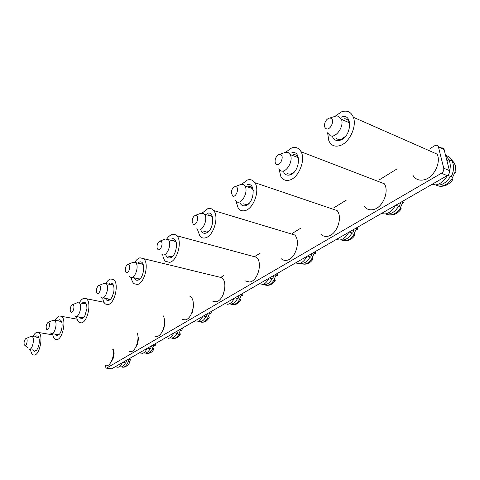 <?xml version="1.0" encoding="UTF-8"?>
<svg xmlns="http://www.w3.org/2000/svg" width="480" height="480" viewBox="0 0 480 480"><rect width="100%" height="100%" fill="white"/><g stroke="black" fill="none" stroke-linecap="round" stroke-linejoin="round"><path stroke-width="0.72" d="M28.902 349.2L29.58 349.32C32.754 349.296 34.926 337.596 31.98 336.426L30.768 336.45L25.878 338.568M36.516 350.28L35.814 350.532L34.68 350.094M36.972 337.23L38.292 337.188L38.79 337.608M25.134 345.558L24.27 344.886C23.736 342.246 24.24 340.158 25.788 338.604L26.04 338.526C28.032 338.07 27.084 345.48 25.134 345.558M32.718 349.794L34.728 351.426L36.852 349.854C38.664 347.028 39.468 343.68 39.27 339.822C38.946 337.104 38.082 335.79 36.684 335.868L35.034 336.918M30.594 349.47C30.93 352.344 31.764 354.138 33.102 354.87L34.266 355.08C39.888 355.122 43.722 334.572 38.502 332.49L37.14 332.256C35.634 332.55 34.23 333.99 32.916 336.57M105.426 365.634L106.59 365.808C110.73 365.874 114.774 355.428 113.118 348.852M119.58 366.636L121.008 366.954C122.67 366.774 124.158 365.418 125.472 362.886M130.44 359.862L128.898 359.328L129 358.836M74.706 315.918L75.156 316.302C78.54 318.888 82.74 306.078 79.488 303.042L77.43 302.64L72.306 304.788M86.43 304.434L85.746 303.738L83.94 303.666M81.204 317.418L82.818 318.018L83.796 317.604M70.746 312.006L70.35 311.256C69.918 308.424 70.536 306.276 72.222 304.824L73.32 305.052C75.174 306.864 72.456 314.196 70.746 312.006M79.068 317.022L81.69 318.954L84.666 316.422L86.922 308.706C86.952 304.26 85.848 302.082 83.61 302.178L81.816 303.252M76.584 316.566C76.938 319.56 77.844 321.546 79.302 322.506L81.24 322.89C87.648 322.548 91.95 301.758 86.256 298.716L84.054 298.284C82.368 298.686 80.796 300.18 79.344 302.766M154.692 336.09L156.714 336.456C162.504 336.318 167.034 321.306 163.014 315.504M169.986 337.83C172.488 338.646 174.78 337.176 176.868 333.42M179.508 332.79L180.306 333.9L180.21 334.518L178.644 334.53L180.366 330.24L181.974 330.216L182.076 329.736M129.666 276.39L130.176 276.93C134.244 280.782 139.884 265.89 135.57 262.614L133.176 262.278L127.71 264.474L128.976 264.648C131.31 266.424 128.208 274.554 126.036 272.364L125.316 270.852C125.112 267.876 125.91 265.746 127.71 264.474M140.262 278.562L138.888 279.228L136.536 278.364M139.956 263.646L142.542 263.97L143.4 265.104M134.208 277.842C135.006 279.696 136.176 280.488 137.718 280.212C144.228 279.228 146.124 259.884 139.542 262.014L137.628 263.106M131.31 277.422C131.67 280.38 132.588 282.486 134.07 283.722L137.292 284.484C144.552 283.638 149.544 263.052 143.556 258.654L139.968 257.79C138.144 258.3 136.446 259.77 134.862 262.188M212.514 301.056L215.886 301.8C223.644 301.224 228.3 282.018 221.736 277.674L217.872 276.732M229.266 303.882C232.326 304.638 235.068 302.892 237.498 298.656M239.952 298.728L240.726 300.126L239.25 300.012L241.2 295.296L242.676 295.422L242.772 294.972M196.674 228.882L197.316 229.452C201.984 233.19 208.74 218.766 204.426 214.164L203.634 213.456L200.826 213.288M208.92 231.066L206.928 232.164L203.76 231.258M212.73 217.842L211.758 216L208.524 214.902M193.224 224.19L192.114 221.352C192.318 218.382 193.356 216.402 195.222 215.406L196.626 215.538C199.614 217.212 196.014 226.344 193.224 224.19M201.036 230.496C202.074 232.764 203.64 233.658 205.722 233.184C213.828 231.48 215.52 210.33 207.366 213.312M197.472 229.548L199.974 236.25C201.444 237.834 203.232 238.368 205.332 237.858C213.462 236.388 219.45 216.732 213.624 210.522C212.034 208.638 210.072 208.032 207.75 208.704L202.224 213.018M281.268 258.744C282.846 260.154 284.694 260.658 286.806 260.268C295.344 259.176 301.038 241.014 294.702 234.972L213.624 210.522M299.928 263.292C303.78 264.03 307.17 261.942 310.092 257.022M312.24 257.928L313.122 258.96L311.772 258.714L314.01 253.476L315.306 253.74L315.378 253.404M278.73 168.828L280.638 170.694C285.966 173.832 293.844 160.698 290.214 154.584L288.108 152.496L285.564 152.292L284.406 152.688M294.288 171.936L291.216 173.85C289.458 174.378 287.976 174.06 286.77 172.89M298.74 160.236L297.882 157.116C296.916 155.364 295.524 154.53 293.712 154.62M276.6 164.412C275.232 163.596 274.788 161.946 275.262 159.474C276.024 156.744 277.362 155.07 279.264 154.446L280.626 154.56C284.538 156.03 280.272 166.44 276.6 164.412M283.524 171.726C284.874 174.654 287.028 175.716 289.998 174.912C300.324 172.14 301.656 148.818 291.318 153.03M279.126 169.428L280.884 176.646C282.948 179.964 285.882 181.104 289.686 180.054C298.608 177.834 305.856 160.056 301.11 151.794C298.938 147.912 295.782 146.634 291.624 147.966L285.588 152.286M364.38 206.418C366.624 209.322 369.618 210.378 373.35 209.58C382.536 207.882 389.52 191.688 384.384 183.792L301.11 151.794M385.524 213.912C390.552 214.728 394.902 212.178 398.574 206.256M400.236 208.194L401.286 208.806L400.098 208.41L402.72 202.524L403.794 202.8M126.708 360.156L125.844 362.946L122.988 362.298M111.426 361.338L113.028 359.034L114.132 353.328C113.988 351.036 113.358 349.584 112.23 348.966M117.57 367.248C119.376 367.332 120.99 365.796 122.406 362.634M115.146 366.816L117.414 365.508M430.53 148.296L434.688 145.74C436.356 144.864 437.574 145.158 438.348 146.61L443.736 168.186C444.036 170.262 443.274 171.948 441.45 173.232L106.668 368.04L106.032 368.1L105.276 365.61M189.954 296.388L190.314 296.166M220.746 277.434L223.668 275.634M254.406 256.71L260.418 253.008M292.404 233.322L301.11 227.964M333.642 207.936L346.416 200.076M379.422 179.76L397.158 168.84M162.534 330.996L163.74 329.088L164.904 322.926L164.496 320.796M223.338 294.258L224.892 287.55M191.538 313.614L192.384 312.174L193.578 305.754L193.416 304.638M135.936 346.824L137.376 344.658L138.504 338.73L137.886 335.928M441.192 147.888L442.878 147.96L444.006 149.154L449.43 170.616C449.73 172.686 448.974 174.36 447.15 175.632L111.732 368.778L106.35 368.148M433.86 183.288L439.44 180.072M431.46 184.668L435.828 184.926C440.49 183.966 444.33 180.828 447.342 175.518M225.084 303.51L228.33 301.638M227.484 304.284C230.13 304.092 232.398 302.064 234.3 298.2M296.274 262.518L300.246 260.226M295.56 262.926L298.584 263.556C301.848 263.136 304.608 260.754 306.858 256.416M337.392 238.836L341.814 236.292M336.222 239.514L339.624 240.042C343.278 239.478 346.344 236.88 348.804 232.266M194.064 321.372L197.016 319.668M196.488 322.038C198.876 321.936 200.952 320.052 202.71 316.392M382.992 212.58L387.948 209.724M381.27 213.57L385.116 213.984C389.232 213.234 392.646 210.396 395.364 205.452M259.008 283.974L262.59 281.91M261.372 284.868C264.306 284.574 266.802 282.384 268.866 278.298M165.594 337.764L168.288 336.21M168.024 338.346C170.202 338.31 172.098 336.558 173.73 333.078M139.374 352.86L141.84 351.438M141.804 353.364C143.784 353.394 145.53 351.756 147.048 348.444M449.532 171.402C450.672 167.022 450.474 163.116 448.938 159.678L445.638 155.52M445.59 155.322C448.542 156.222 450.726 158.112 452.136 160.992L452.19 161.112C454.218 165.954 453.9 171.174 451.236 176.766L447.978 175.386L448.356 174.606M239.112 295.428L238.002 298.77L234.96 297.816M311.97 253.476L310.674 257.19L307.572 256.008M354.072 229.23L352.668 233.166L349.416 232.116L349.548 231.834M207.384 313.698L206.346 316.884L203.352 316.02M400.788 202.332L399.258 206.508L395.988 205.314L396.138 205.008M273.828 275.442L272.628 278.958L269.556 277.896M178.272 330.462L177.3 333.504L174.348 332.724M151.47 345.9L150.552 348.804L147.648 348.096M327.492 132.816L330.258 135.702C335.928 138.444 344.406 126.168 341.43 119.334L338.448 116.166L336.3 115.956L334.056 116.664M345.372 136.47L341.4 139.14C339.186 139.848 337.356 139.482 335.916 138.03M349.782 126.63L349.248 122.328C348.3 119.994 346.704 118.812 344.46 118.776M326.304 128.772C324.462 127.764 324.03 125.694 325.002 122.562C326.094 119.97 327.618 118.476 329.574 118.074L330.726 118.194C335.244 119.502 330.558 130.68 326.304 128.772M332.424 136.596C333.942 140.064 336.522 141.27 340.176 140.214C351.954 136.716 353.01 112.146 341.256 117.174M327.66 133.188L328.818 140.766C331.08 145.482 334.782 147.102 339.924 145.632C349.212 142.986 357.132 126.45 353.364 117.27C351.048 111.81 347.094 110.004 341.508 111.84L335.178 116.202M412.878 175.218C415.386 179.388 419.16 180.918 424.194 179.808C433.644 177.768 441.294 162.846 437.202 154.17L353.364 117.27M432.846 183.87L434.328 184.638C440.442 186.336 445.836 183.612 450.504 176.454M452.958 179.418L451.896 178.908L454.752 172.632L455.664 173.034L454.71 172.806M235.428 200.622L236.622 201.732C241.62 205.2 248.922 191.34 244.848 185.994L243.474 184.704L240.288 184.686M242.976 203.742L246.696 204.648L249.156 203.214M248.7 186.444L250.188 186.516L251.73 187.398L253.32 190.518M232.542 196.002L231.282 192.204C231.744 189.336 232.926 187.488 234.81 186.666L236.232 186.786C239.646 188.376 235.734 198.102 232.542 196.002M240.006 202.8C241.194 205.344 243.018 206.31 245.478 205.692C254.598 203.508 256.14 181.326 246.99 184.86M236.034 201.3L238.236 208.242C240.012 210.546 242.304 211.326 245.124 210.588C253.662 208.758 260.256 189.924 254.832 182.682C252.93 179.97 250.434 179.088 247.338 180.036L241.566 184.344M320.754 234.054C322.668 236.076 325.02 236.808 327.822 236.25C336.702 234.864 343.02 217.572 337.134 210.588L254.832 182.682M340.584 239.874C344.964 240.63 348.78 238.326 352.038 232.962M353.97 234.348L354.924 235.182L353.652 234.858L356.07 229.314L357.3 229.404M161.772 254.166L162 254.358C166.344 258.312 172.602 243.504 168.204 239.58L165.348 239.004L159.726 241.194L161.07 241.35C163.704 243.084 160.368 251.688 157.914 249.504L157.002 247.416C156.978 244.416 157.884 242.346 159.726 241.194M172.83 256.032L171.186 256.884L168.672 256.218L171.258 256.866M176.286 242.598L175.356 241.152L172.692 240.432M165.948 255.348C166.854 257.406 168.204 258.252 169.998 257.892C177.24 256.578 179.052 236.37 171.744 238.89M162.75 254.766C163.086 257.694 163.98 259.854 165.432 261.252L169.584 262.356C177.282 261.216 182.736 240.984 176.742 235.734C175.44 234.426 173.904 234.012 172.146 234.486C170.262 235.056 168.492 236.502 166.842 238.83M245.34 280.95L249.672 282.018C257.826 281.196 262.962 262.404 256.422 257.256L176.742 235.734M262.98 284.532C266.4 285.27 269.436 283.368 272.088 278.82M274.404 279.288L275.232 280.506L273.81 280.332L275.898 275.364L277.29 275.562L277.38 275.16M101.124 297.288L101.424 297.54C105.144 300.684 109.968 286.878 106.218 283.752L104.01 283.392L98.754 285.552M113.268 284.844L110.658 284.574M107.622 298.806L109.566 299.514L110.718 298.986M112.812 284.742L113.586 285.642M97.11 293.1L96.564 292.026C96.228 289.11 96.93 286.962 98.676 285.588L99.852 285.786C101.934 287.586 99.036 295.296 97.11 293.1M105.396 298.35C106.098 299.97 107.106 300.678 108.414 300.474C109.782 300.162 111.036 298.956 112.176 296.844L113.808 291.9C114.45 285.99 113.28 283.026 110.292 283.014L108.444 284.1M102.708 297.882C103.068 300.888 103.992 302.94 105.48 304.038L107.97 304.572C114.804 303.996 119.418 283.23 113.538 279.57L110.73 278.964C108.966 279.42 107.328 280.914 105.81 283.44M182.406 319.356L185.022 319.878C192.372 319.518 196.626 300.078 190.164 296.43M198.378 321.582C201.138 322.362 203.64 320.76 205.884 316.788M208.44 316.494L209.22 317.442L209.172 318.06L207.648 318.012L209.478 313.518L211.026 313.566L211.128 313.098M50.52 332.976L51.066 333.456C54.15 335.604 57.858 323.658 55.02 320.7L54.534 320.28L53.112 320.262L48.108 322.392M61.59 321.702L61.002 321.156L59.46 321.156M56.964 334.44L58.326 334.956L59.154 334.632M46.614 329.304L46.344 328.806C45.846 326.064 46.404 323.94 48.018 322.434L49.038 322.674C50.7 324.498 48.144 331.482 46.614 329.304M54.93 334.098L57.216 335.874L59.7 333.924C61.326 331.338 62.13 328.278 62.118 324.75C61.896 321.306 60.912 319.632 59.16 319.728L57.438 320.796M52.632 333.714C52.98 336.654 53.856 338.544 55.26 339.384L56.76 339.666C62.766 339.528 66.81 318.816 61.344 316.296L59.61 315.978C58.02 316.326 56.532 317.796 55.152 320.388M129.114 351.462L130.656 351.714C135.48 351.696 139.812 339.408 137.244 332.952M143.802 352.8C146.082 353.652 148.2 352.302 150.15 348.738M152.856 347.79L153.654 349.062L153.528 349.68L151.926 349.746L153.546 345.642L155.208 345.552L155.316 345.066M122.046 367.11L123.138 367.272C125.766 366.78 127.704 364.134 128.952 359.334M171.9 338.088C174.27 339.132 176.538 337.95 178.698 334.542M180.414 330.252L180.672 329.082M230.874 304.098C233.838 305.37 236.646 304.014 239.304 300.024M241.254 295.308L241.536 294.036M301.134 263.49C304.908 265.074 308.472 263.484 311.826 258.726M314.07 253.488L314.37 252.096M386.538 214.272C391.392 216.036 395.934 214.086 400.152 208.428M402.78 202.542L403.104 200.994M111.732 368.778L106.668 368.04M447.15 175.632L441.45 173.232M449.43 170.616L443.736 168.186M444.144 149.574L438.492 147.036M448.884 159.564L447.018 161.028M436.698 185.598C442.206 187.254 447.288 185.028 451.956 178.932M454.812 172.656C455.688 169.098 455.532 165.906 454.35 163.086L450.84 158.886M341.496 240.036C345.804 241.866 349.872 240.144 353.706 234.876M356.13 229.338L356.442 227.868M264.414 284.742C267.75 286.146 270.9 284.682 273.87 280.344M275.958 275.382L276.246 274.05M200.118 321.798C202.776 322.98 205.302 321.72 207.702 318.024M209.532 313.53L209.802 312.306M145.44 353.07L145.968 353.154C148.068 353.976 150.072 352.842 151.98 349.758M153.6 345.654L153.852 344.526M38.718 337.524L31.98 336.426M35.874 350.526L35.1 350.406M25.056 345.564L27.966 348.06M52.8 334.866L38.502 332.49M123.876 367.272C130.398 364.8 128.736 363.012 130.476 359.712M86.166 304.104L79.116 302.724M83.412 317.82L76.32 316.518M82.866 318.006L81.642 317.784M103.956 302.256L86.256 298.716M180.21 334.518C178.68 337.158 176.448 338.478 173.514 338.49M182.316 328.134L181.974 330.216M142.932 264.366L135.57 262.614M139.482 279.03L132.084 277.362M138.942 279.216L136.938 278.766M221.736 277.674L143.556 258.654M240.726 300.126C235.326 306.246 234.798 304.134 232.89 304.608M243.03 293.172L242.676 295.422M212.076 216.426L204.426 214.164M195.222 215.406L201.018 213.216M303.66 264.138C307.386 264.438 310.542 262.71 313.122 258.96M315.654 251.352L315.306 253.74M298.092 157.56L290.214 154.584M279.264 154.446L285.564 152.292M389.388 214.968C394.05 215.43 398.016 213.378 401.286 208.806M404.106 200.418L403.776 202.896M116.88 367.056L115.212 366.804M444.006 149.154L438.348 146.61M194.634 321.468L194.1 321.366M166.668 337.944L165.636 337.758M140.826 353.082L139.428 352.854M452.19 161.112L448.938 159.678M349.398 122.778L341.43 119.334M329.574 118.074L336.3 115.956M455.664 173.034C456.378 169.368 455.94 166.05 454.35 163.08L452.694 162.354M439.398 186.192C444.702 186.78 449.232 184.512 452.982 179.382M252.618 188.58L244.848 185.994M234.81 186.666L240.822 184.494M344.376 240.81C348.522 241.176 352.038 239.304 354.924 235.182M357.594 227.202L357.252 229.638M175.716 241.566L168.204 239.58M266.658 285.312C270.03 285.558 272.892 283.956 275.232 280.506M277.644 273.24L277.29 275.562M113.22 285.126L106.008 283.572M110.16 299.316L102.912 297.846M109.608 299.502L108.048 299.19M209.172 318.06C205.2 322.38 205.974 321.876 201.954 322.266M211.374 311.4L211.026 313.566M61.428 321.504L54.534 320.28M58.92 334.764L51.99 333.606M58.38 334.95L57.408 334.788M77.1 319.164L61.344 316.296M153.528 349.68C152.358 352.014 150.27 353.268 147.282 353.448M155.544 343.548L155.208 345.552"/></g></svg>
